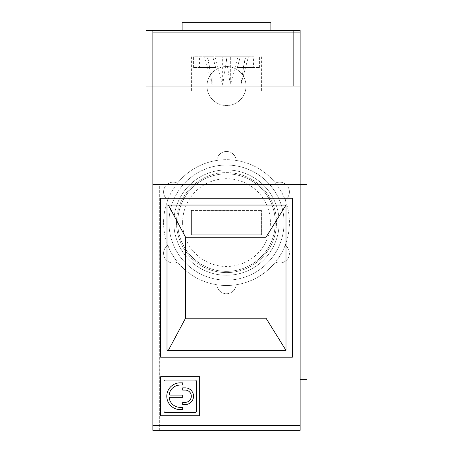 <?xml version="1.0" encoding="UTF-8"?>
<svg xmlns="http://www.w3.org/2000/svg" width="453" height="453" viewBox="0 0 453 453"><rect width="100%" height="100%" fill="white"/><g stroke="black" fill="none" stroke-linecap="round" stroke-linejoin="round"><path stroke-width="0.34" stroke-dasharray="2.27 1.7" d="M191.387 210.407L261.613 210.407L191.387 210.407L191.387 234.79L191.387 210.407M261.613 234.79L261.613 210.407L261.613 234.79L191.387 234.79L261.613 234.79M160.662 415.718L160.662 376.703L199.677 376.703L199.677 415.718L160.662 415.718M165.124 412.377L195.22 412.377A1.116 1.116 0 0 0 196.336 411.262L196.336 381.166A1.116 1.116 0 0 0 195.22 380.05L165.124 380.05A1.116 1.116 0 0 0 164.009 381.166L164.009 411.262A1.116 1.116 0 0 0 165.124 412.377M169.303 393.736A1.116 1.116 0 0 0 170.39 395.101L182.678 395.101L182.678 397.326L170.39 397.326A1.116 1.116 0 0 0 169.303 398.691A11.149 11.149 0 0 0 180.169 407.36L182.678 407.36L182.678 409.591L180.169 409.591A13.375 13.375 0 0 1 166.795 396.211A13.375 13.375 0 0 1 180.169 382.836L182.678 382.836L182.678 385.067L180.169 385.067A11.149 11.149 0 0 0 169.303 393.736M182.678 402.343L185.186 402.343A6.132 6.132 0 0 0 191.319 396.211A6.132 6.132 0 0 0 185.186 390.084L182.678 390.084L182.678 387.853L185.186 387.853A8.358 8.358 0 0 1 193.544 396.211A8.358 8.358 0 0 1 185.186 404.574L182.678 404.574L182.678 402.343M285.996 350.373L167.004 350.373L167.004 205.039L285.996 205.039L285.996 350.373M176.511 222.599A49.989 49.989 0 0 0 251.494 265.888A49.989 49.989 0 0 0 251.494 179.309A49.989 49.989 0 0 0 176.511 222.599A49.989 49.989 0 0 0 251.494 265.888A49.989 49.989 0 0 0 251.494 179.309A49.989 49.989 0 0 0 176.511 222.599M173.833 222.599A52.667 52.667 0 0 0 252.836 268.21A52.667 52.667 0 0 0 252.836 176.987A52.667 52.667 0 0 0 173.833 222.599A52.667 52.667 0 0 0 252.836 268.21A52.667 52.667 0 0 0 252.836 176.987A52.667 52.667 0 0 0 173.833 222.599M163.59 222.599A62.91 62.91 0 0 0 257.955 277.083A62.91 62.91 0 0 0 257.955 168.114A62.91 62.91 0 0 0 163.59 222.599A62.91 62.91 0 0 1 167.814 199.943A9.751 9.751 0 0 1 164.898 187.032A9.751 9.751 0 0 1 177.536 183.103A62.91 62.91 0 0 0 167.814 199.943A9.751 9.751 0 0 1 164.898 187.032A9.751 9.751 0 0 1 177.536 183.103A62.91 62.91 0 0 1 216.777 160.441A9.751 9.751 0 0 1 226.5 151.466A9.751 9.751 0 0 1 236.223 160.441A62.91 62.91 0 0 0 216.777 160.441A9.751 9.751 0 0 1 226.5 151.466A9.751 9.751 0 0 1 236.223 160.441A62.91 62.91 0 0 1 275.464 183.103A9.751 9.751 0 0 1 288.102 187.032A9.751 9.751 0 0 1 285.186 199.943A62.91 62.91 0 0 0 275.464 183.103A9.751 9.751 0 0 1 288.102 187.032A9.751 9.751 0 0 1 285.186 199.943A62.91 62.91 0 0 1 285.186 245.254A9.751 9.751 0 0 1 288.102 258.165A9.751 9.751 0 0 1 275.464 262.094A62.91 62.91 0 0 0 285.186 245.254A9.751 9.751 0 0 1 288.102 258.165A9.751 9.751 0 0 1 275.464 262.094A62.91 62.91 0 0 1 236.223 284.756A9.751 9.751 0 0 1 226.5 293.731A9.751 9.751 0 0 1 216.777 284.756A62.91 62.91 0 0 0 236.223 284.756A9.751 9.751 0 0 1 226.5 293.731A9.751 9.751 0 0 1 216.777 284.756A62.91 62.91 0 0 1 177.536 262.094A9.751 9.751 0 0 1 164.898 258.165A9.751 9.751 0 0 1 167.814 245.254A62.91 62.91 0 0 0 177.536 262.094A9.751 9.751 0 0 1 164.898 258.165A9.751 9.751 0 0 1 167.814 245.254A62.91 62.91 0 0 1 163.59 222.599M212.18 56.789L212.208 85.073L204.592 56.789L212.18 56.789L207.797 56.789L212.185 85.073L240.815 85.073L222.683 85.073L215.079 56.789L248.408 56.789L240.82 85.005L240.82 56.789M212.185 85.073L230.339 85.005L230.339 56.789L237.921 56.789L230.351 85.073M248.408 56.789L215.079 56.789M185.554 237.23L185.554 318.182L266.002 318.182L266.002 237.23L185.554 237.23M159.688 430.35L159.688 184.558L152.859 184.558L159.688 184.558L159.688 430.35L152.859 430.35L300.141 430.35L300.141 30.453L152.859 30.453L300.141 30.453L293.312 30.453L300.141 30.453L300.141 86.047L293.312 86.047L300.141 86.047L300.141 30.453L152.859 30.453L152.859 86.047L146.03 86.047L146.03 30.453L152.859 30.453L152.859 86.047M300.141 40.204L152.859 40.204L300.141 40.204M226.5 66.54A19.507 19.507 0 0 0 209.609 95.804A19.507 19.507 0 0 0 243.391 95.804A19.507 19.507 0 0 0 226.5 66.54A19.507 19.507 0 0 1 246.007 86.047A19.507 19.507 0 0 1 226.5 105.555A19.507 19.507 0 0 1 206.993 86.047A19.507 19.507 0 0 1 226.5 66.54M293.312 30.453L293.312 86.047L293.312 30.453M160.662 357.202L160.662 198.216L292.338 198.216L292.338 357.202L160.662 357.202M222.65 85.073L222.661 56.789M199.445 67.514L215.645 67.514L193.59 67.514L199.445 67.514L199.445 56.789M177.735 222.599A48.765 48.765 0 0 1 226.5 173.833A48.765 48.765 0 0 1 275.265 222.599A48.765 48.765 0 0 1 226.5 271.364A48.765 48.765 0 0 1 177.735 222.599A48.765 48.765 0 0 1 250.883 180.362A48.765 48.765 0 0 1 250.883 264.835A48.765 48.765 0 0 1 177.735 222.599A48.765 48.765 0 0 0 226.5 271.364A48.765 48.765 0 0 0 275.265 222.599A48.765 48.765 0 0 0 226.5 173.833A48.765 48.765 0 0 0 177.735 222.599M182.61 222.599A43.89 43.89 0 0 1 248.448 184.586A43.89 43.89 0 0 1 248.448 260.611A43.89 43.89 0 0 1 182.61 222.599M300.141 379.631L306.964 379.631L306.964 184.558L300.141 184.558L300.141 379.631L300.141 184.558M193.59 67.514L193.59 56.789L206.908 56.789L209.796 67.514M226.5 90.923L263.074 90.923L226.5 90.923M215.645 67.514L212.763 56.789M226.5 22.65L189.926 22.65L226.5 22.65M182.123 22.65L270.877 22.65M204.592 56.789L206.908 56.789M168.952 222.599A57.548 57.548 0 0 1 226.5 165.051A57.548 57.548 0 0 1 284.048 222.599A57.548 57.548 0 0 1 226.5 280.147A57.548 57.548 0 0 1 168.952 222.599M152.859 30.453L152.859 430.35M207.797 56.789L225.962 56.789L230.339 85.005L240.82 85.005L222.661 85.005L227.038 56.789M226.5 173.833A48.765 48.765 0 0 0 184.263 246.981A48.765 48.765 0 0 0 268.737 246.981A48.765 48.765 0 0 0 226.5 173.833M245.203 56.789L240.815 85.073M226.5 30.453L182.123 30.453L226.5 30.453M246.092 56.789L243.204 67.514L259.41 67.514L253.555 67.514L253.555 56.789L193.59 56.789M237.921 56.789L240.237 56.789L237.355 67.514L243.204 67.514M226.5 165.051A57.548 57.548 0 0 0 176.664 251.37A57.548 57.548 0 0 0 276.336 251.37A57.548 57.548 0 0 0 226.5 165.051M237.355 67.514L253.555 67.514M240.237 56.789L253.555 56.789M230.339 56.789L225.962 56.789M259.41 67.514L259.41 56.789M300.141 32.893L152.859 32.893M300.141 427.909L152.859 427.909M189.926 22.65L189.926 90.923M263.074 22.65L263.074 90.923M191.387 56.789L191.387 90.923M261.613 56.789L261.613 90.923"/><path stroke-width="0.68" d="M160.662 376.703L160.662 415.718L199.677 415.718L199.677 376.703L160.662 376.703M195.22 412.377L165.124 412.377A1.116 1.116 0 0 1 164.009 411.262L164.009 381.166A1.116 1.116 0 0 1 165.124 380.05L195.22 380.05A1.116 1.116 0 0 1 196.336 381.166L196.336 411.262A1.116 1.116 0 0 1 195.22 412.377M169.303 393.736A1.116 1.116 0 0 0 170.39 395.101L182.678 395.101L182.678 397.326L170.39 397.326A1.116 1.116 0 0 0 169.303 398.691A11.149 11.149 0 0 0 180.169 407.36L182.678 407.36L182.678 409.591L180.169 409.591A13.375 13.375 0 0 1 166.795 396.211A13.375 13.375 0 0 1 180.169 382.836L182.678 382.836L182.678 385.067L180.169 385.067A11.149 11.149 0 0 0 169.303 393.736M182.678 387.853L182.678 390.084L185.186 390.084A6.132 6.132 0 0 1 191.319 396.211A6.132 6.132 0 0 1 185.186 402.343L182.678 402.343L182.678 404.574L185.186 404.574A8.358 8.358 0 0 0 193.544 396.211A8.358 8.358 0 0 0 185.186 387.853L182.678 387.853M266.002 318.182L285.996 350.373L285.996 205.039L266.002 237.23L266.002 318.182L185.554 318.182L185.554 237.23L168.346 205.039M168.346 350.373L185.554 318.182M160.662 198.216L160.662 357.202L292.338 357.202L292.338 198.216L160.662 198.216M300.141 86.047L300.141 430.35L152.859 430.35L152.859 30.453L146.03 30.453L146.03 86.047L300.141 86.047L300.141 30.453L152.859 30.453M152.859 430.35L159.688 430.35M300.141 184.558L306.97 184.558L306.97 379.631L300.141 379.631M270.877 30.453L270.877 22.65L182.123 22.65L182.123 30.453M285.996 205.039L167.004 205.039L167.004 350.373L285.996 350.373M266.002 237.23L185.554 237.23M300.141 184.541L152.859 184.541M300.141 32.893L152.859 32.893M300.141 425.475L152.859 425.475"/></g></svg>
